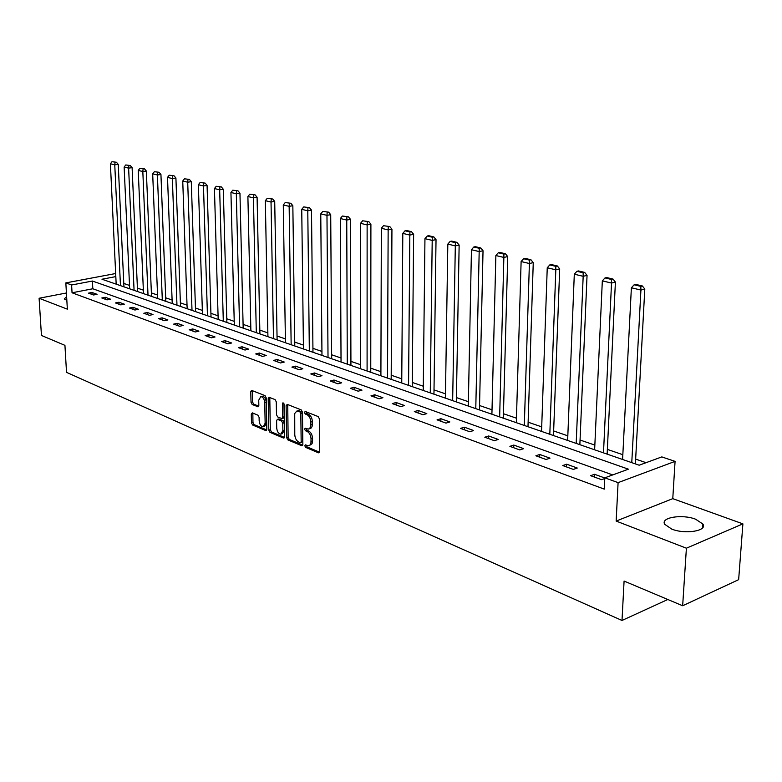 <?xml version="1.0" encoding="UTF-8"?>
<svg xmlns="http://www.w3.org/2000/svg" width="782" height="782" viewBox="0 0 782 782"><rect width="100%" height="100%" fill="white"/><g stroke="black" fill="none" stroke-linecap="round" stroke-linejoin="round"><path stroke-width="1.17" d="M304.804 445.799L305.654 447.402L318.499 452.827L319.701 451.537L319.408 418.878L318.157 416.562L305.234 411.469L304.403 412.397L305.263 414.001L306.915 414.656C309.271 415.936 310.581 418.38 310.855 421.997L310.757 426.2L309.711 428.428L308.225 429.123L305.185 428.194L304.609 429.152L305.459 430.755L307.111 431.429C309.457 432.739 310.767 435.183 311.041 438.77L310.943 442.944L309.916 445.134L308.45 445.818L305.371 444.86L304.804 445.799M306.319 445.193L307.16 446.962L319.613 452.201M305.928 411.743L306.769 413.58L308.431 414.235L306.915 414.656M306.124 428.526L306.964 430.325L308.626 430.999L307.111 431.429M66.626 296.652L64.261 298.92L66.841 300.376M671.767 529.101C685.237 534.614 707.788 530.88 702.881 524.038L695.618 519.209C682.158 513.891 660.106 517.498 664.768 524.351L671.767 529.101M252.351 412.876L251.286 414.147L251.481 422.837L252.625 425.017L265.743 430.559L266.828 429.298L266.212 397.833L265.049 395.624L251.55 390.365L250.778 391.723L251.022 402.31L252.156 404.49L258.08 406.816L258.842 405.477L258.734 400.198L260.807 396.562C263.026 396.992 264.336 398.996 264.736 402.603L265.147 423.287L263.123 426.845C260.895 426.415 259.575 424.401 259.165 420.794L259.096 417.373L257.943 415.183L252.351 412.876M612.736 474.918L92.814 288.763L72.052 292.781L71.612 284.99L65.835 282.898L115.668 273.524M682.657 605.757L686.401 548.202L742.9 523.862L738.648 579.658L682.657 605.757L624.085 581.065L622.003 620.468L66.519 372.359L64.935 345.351L41.446 335.449L39.1 298.255L67.35 309.164L65.835 282.898M742.9 523.862L672.774 498.652L616.148 521.066L686.401 548.202M616.148 521.066L618.093 482.631L604.818 477.822L628.396 469.171L92.413 281.041L71.612 284.99M72.052 292.781L604.271 489.112L604.818 477.822M286.623 437.617L287.815 439.875L301.696 445.73L302.859 444.45L302.458 412.173L301.236 409.895L287.258 404.382L286.114 405.702L286.623 437.617L288.118 437.187L289.301 439.435L302.771 445.114M283.465 438.037L269.966 432.338L268.803 430.129L268.197 398.615L268.988 397.246L275.078 399.582L276.261 401.801L276.486 414.704L277.669 416.933L281.862 418.565L282.664 417.207L282.439 403.717L283.006 402.75L284.071 404.362L284.589 436.767L283.465 438.037L284.335 437.783M66.411 292.986L39.1 298.255M622.003 620.468L667.799 599.501M604.809 477.998L594.525 474.273L590.615 475.691L601.602 479.689L604.779 478.516M577.263 468.027L566.657 464.195L562.757 465.564L573.353 469.415L577.263 468.027M550 458.164L539.766 454.459L535.866 455.789L546.09 459.503L550 458.164M523.666 448.643L513.784 445.066L509.893 446.346L519.776 449.943L523.666 448.643M498.232 439.435L488.672 435.985L484.791 437.216L494.341 440.696L498.232 439.435M473.638 430.54L464.391 427.197L460.52 428.399L469.767 431.752L473.638 430.54M449.846 421.938L440.901 418.702L437.05 419.866L445.984 423.111L449.846 421.938M426.816 413.61L418.165 410.472L414.323 411.596L422.974 414.743L426.816 413.61M404.519 405.535L396.132 402.505L392.31 403.6L400.687 406.64L404.519 405.535M382.916 397.725L374.793 394.783L370.981 395.839L379.104 398.8L382.916 397.725M361.978 390.15L354.099 387.295L350.307 388.322L358.176 391.186L361.978 390.15M341.675 382.799L334.022 380.032L330.248 381.03L337.892 383.815L341.675 382.799M321.969 375.673L314.55 372.985L310.786 373.962L318.206 376.66L321.969 375.673M302.839 368.752L295.635 366.142L291.901 367.09L299.095 369.71L302.839 368.752M284.267 362.037L277.268 359.505L273.544 360.424L280.543 362.965L284.267 362.037M266.222 355.507L259.419 353.044L255.724 353.943L262.517 356.406L266.222 355.507M248.686 349.163L242.068 346.768L238.393 347.638L245.001 350.043L248.686 349.163M231.638 342.995L225.196 340.669L221.541 341.509L227.973 343.845L231.638 342.995M215.05 336.993L208.784 334.725L205.148 335.556L211.404 337.824L215.05 336.993M198.911 331.157L192.812 328.948L189.195 329.75L195.285 331.969L198.911 331.157M183.203 325.468L177.27 323.328L173.672 324.11L179.596 326.26L183.203 325.468M167.905 319.936L162.118 317.844L158.55 318.606L164.318 320.708L167.905 319.936M152.998 314.55L147.368 312.507L143.82 313.259L149.44 315.302L152.998 314.55M138.482 309.291L132.989 307.306L129.46 308.04L134.934 310.024L138.482 309.291M124.328 304.169L118.972 302.243L115.462 302.947L120.809 304.892L124.328 304.169M110.526 299.183L105.306 297.297L101.816 297.981L107.026 299.877L110.526 299.183M97.056 294.315L91.973 292.468L88.503 293.142L93.586 294.99L97.056 294.315M646.069 462.68L635.658 459.102M622.834 454.704L607.37 449.396M594.848 445.095L580.048 440.022M567.82 435.828L553.656 430.96M541.701 426.864L528.133 422.202M516.452 418.194L503.452 413.727M492.025 409.807L479.552 405.535M468.379 401.694L456.424 397.588M445.476 393.835L434.01 389.895M423.287 386.22L412.28 382.447M401.772 378.84L391.205 375.213M380.912 371.675L370.766 368.195M360.668 364.735L350.923 361.382M341.02 357.99L331.646 354.774M321.94 351.441L312.927 348.342M303.396 345.077L294.726 342.096M285.371 338.889L277.033 336.025M267.855 332.878L259.829 330.121M250.807 327.023L243.085 324.374M234.219 321.334L226.78 318.782M218.07 315.791L210.915 313.338M202.343 310.395L195.451 308.03M187.025 305.136L180.388 302.859M172.099 300.014L165.696 297.815M157.553 295.019L151.376 292.908M143.36 290.151L137.417 288.108M129.519 285.401L123.791 283.436M115.814 276.603L101.983 279.233L639.168 465.212L661.787 456.913L675.071 461.37L618.093 482.631M672.774 498.652L675.071 461.37M92.814 288.763L92.413 281.041M594.525 474.273L594.398 477.069M566.657 464.195L566.549 466.942M539.766 454.459L539.668 457.167M513.784 445.066L513.706 447.734M488.672 435.985L488.613 438.604M464.391 427.197L464.342 429.787M440.901 418.702L440.862 421.254M418.165 410.472L418.135 412.984M396.132 402.505L396.122 404.978M374.793 394.783L374.783 397.227M354.099 387.295L354.099 389.71M334.022 380.032L334.041 382.408M314.55 372.985L314.569 375.331M295.635 366.142L295.664 368.459M277.268 359.505L277.307 361.783M259.419 353.044L259.468 355.302M242.068 346.768L242.127 348.997M225.196 340.669L225.265 342.868M208.784 334.725L208.853 336.905M192.812 328.948L192.89 331.099M177.27 323.328L177.348 325.449M162.118 317.844L162.206 319.936M147.368 312.507L147.456 314.579M132.989 307.306L133.087 309.349M118.972 302.243L119.069 304.257M105.306 297.297L105.404 299.291M91.973 292.468L92.071 294.443M309.379 445.545L312.057 443.756L312.575 441.028L311.07 441.468M308.626 430.999C310.962 432.299 312.272 434.753 312.546 438.331L312.575 441.028M309.144 428.859L310.962 428.223L312.038 426.649L312.399 424.274L310.884 424.704M308.431 414.235C310.786 415.516 312.096 417.959 312.37 421.566L312.399 424.274M287.727 404.568L288.118 437.187M300.356 442.69L301.168 441.791L300.806 413.492L299.956 411.899L296.808 411.058L294.726 413.492L294.775 434.704C295.049 438.233 296.339 440.657 298.636 441.967L300.356 442.69M300.806 442.68L302.673 441.351L301.168 441.791M297.776 410.843L301.461 411.479L302.321 413.072L302.673 441.351M284.511 437.421L271.452 431.918L269.966 432.338M269.8 397.5L270.289 429.709L271.452 431.918M282.126 418.497L283.367 418.155L284.159 416.796L283.944 403.698M276.72 428.028C277.141 431.684 278.49 433.736 280.787 434.166L282.879 430.589L282.761 423.218L281.569 420.98L277.375 419.338L276.593 420.696L276.72 428.028M281.5 433.971L282.282 433.746L284.374 430.159L282.879 430.589M278.617 418.996L283.074 420.569L284.257 422.808L284.374 430.159M263.788 426.659L264.609 426.434L266.642 422.876L265.147 423.287M261.657 396.337L262.293 396.171C264.512 396.591 265.831 398.605 266.232 402.202L266.642 422.876M252.361 390.619L252.508 401.919L253.651 404.099L258.754 406.161M252.85 413.082L252.957 422.436L254.101 424.606L266.75 429.944M635.395 463.902L644.798 289.047L640.917 290.054L631.768 462.651M622.589 459.474L631.377 287.786L634.124 284.795L640.81 286.368L642.364 285.968L635.678 284.394L634.124 284.795M640.81 286.368L640.917 290.054L631.377 287.786M642.364 285.968L644.798 289.047M607.135 454.117L615.405 282.087L611.524 283.055L603.489 452.856M594.633 449.797L602.326 280.865L605.004 277.933L611.446 279.448L613 279.057L606.558 277.542L605.004 277.933M611.446 279.448L611.524 283.055L602.326 280.865M613 279.057L615.405 282.087M579.853 444.675L587.047 275.372L583.177 276.31L576.187 443.404M567.634 440.442L574.301 274.199L576.911 271.305L583.128 272.771L584.672 272.4L578.455 270.934L576.911 271.305M583.128 272.771L583.177 276.31L574.301 274.199M584.672 272.4L587.047 275.372M553.48 435.545L559.687 268.891L555.816 269.8L549.814 434.274M541.545 431.41L547.244 267.767L549.785 264.912L555.787 266.33L557.341 265.968L551.339 264.56L549.785 264.912M555.787 266.33L555.816 269.8L547.244 267.767M557.341 265.968L559.687 268.891M527.987 426.718L533.256 262.635L529.394 263.514L524.311 425.447M516.316 422.681L521.115 261.54L523.598 258.744L529.394 260.103L530.939 259.761L525.142 258.392L523.598 258.744M529.394 260.103L529.394 263.514L521.115 261.54M530.939 259.761L533.256 262.635M503.325 418.184L507.723 256.584L503.862 257.434L499.649 416.904M491.907 414.225L495.866 255.538L498.29 252.772L503.891 254.091L505.436 253.759L499.825 252.439L498.29 252.772M503.891 254.091L503.862 257.434L495.866 255.538M505.436 253.759L507.723 256.584M479.454 409.915L483.032 250.739L479.18 251.569L475.779 408.644M468.291 406.053L471.448 249.722L473.814 247.004L479.229 248.285L480.774 247.953L475.348 246.682L473.814 247.004M479.229 248.285L479.18 251.569L471.448 249.722M480.774 247.953L483.032 250.739M456.346 401.919L459.142 245.089L455.31 245.88L452.661 400.638M445.408 398.126L447.822 244.101L450.139 241.423L455.378 242.664L456.913 242.342L451.664 241.11L450.139 241.423M455.378 242.664L455.31 245.88L447.822 244.101M456.913 242.342L459.142 245.089M433.951 394.157L436.024 239.615L432.202 240.387L430.266 392.887M423.238 390.453L424.949 238.657L427.216 236.017L432.29 237.22L433.824 236.907L428.741 235.714L427.216 236.017M432.29 237.22L432.202 240.387L424.949 238.657M433.824 236.907L436.024 239.615M412.241 386.64L413.629 234.307L409.827 235.059L408.566 385.37M401.743 383.014L402.808 233.388L405.017 230.788L409.934 231.951L411.459 231.648L406.532 230.495L405.017 230.788M409.934 231.951L409.827 235.059L402.808 233.388M411.459 231.648L413.629 234.307M391.186 379.358L391.938 229.175L388.146 229.898L387.51 378.087M380.902 375.79L381.342 228.285L383.503 225.715L389.788 226.555L383.503 225.715M388.273 226.839L388.146 229.898L381.342 228.285M389.788 226.555L391.938 229.175M370.756 372.281L370.903 224.19L367.129 224.903L367.09 371.01M360.678 368.791L360.531 223.329L362.653 220.798L368.781 221.609L362.653 220.798M367.276 221.893L367.129 224.903L360.531 223.329M368.781 221.609L370.903 224.19M350.932 365.419L350.512 219.361L346.749 220.055L347.276 364.148M341.04 361.998L340.346 218.53L342.418 216.037L348.41 216.819L342.418 216.037M346.905 217.093L346.749 220.055L340.346 218.53M348.41 216.819L350.512 219.361M331.676 358.752L330.718 214.679L326.974 215.343L328.02 357.491M321.969 355.39L320.767 213.867L322.79 211.404L328.645 212.166L322.79 211.404M327.15 212.43L326.974 215.343L320.767 213.867M328.645 212.166L330.718 214.679M312.966 352.271L311.5 210.123L307.785 210.778L309.33 351.01M303.445 348.977L301.744 209.341L303.739 206.917L309.457 207.65L303.739 206.917M307.961 207.914L307.785 210.778L301.744 209.341M309.457 207.65L311.5 210.123M294.785 345.976L292.839 205.705L289.144 206.34L291.148 344.725M285.44 342.741L283.28 204.943L285.235 202.548L290.816 203.271L285.235 202.548M289.34 203.516L289.144 206.34L283.28 204.943M290.816 203.271L292.839 205.705M277.102 339.857L274.717 201.414L271.031 202.03L273.485 338.606M267.923 336.68L265.333 200.681L267.248 198.315L272.713 199.009L267.248 198.315M271.237 199.254L271.031 202.03L265.333 200.681M272.713 199.009L274.717 201.414M259.907 333.904L257.092 197.24L253.427 197.846L256.3 332.653M250.885 330.786L247.894 196.526L249.771 194.19L255.108 194.874L249.771 194.19M253.651 195.109L253.427 197.846L247.894 196.526M255.108 194.874L257.092 197.24M243.173 328.108L239.957 193.183L236.32 193.77L239.575 326.866M234.317 325.048L230.934 192.489L232.772 190.182L238.002 190.847L232.772 190.182M236.545 191.072L236.32 193.77L230.934 192.489M238.002 190.847L239.957 193.183M226.888 322.467L223.29 189.244L219.674 189.811L223.3 321.226M218.178 319.457L214.434 188.56L216.233 186.292L221.355 186.927L216.233 186.292M219.908 187.152L219.674 189.811L214.434 188.56M221.355 186.927L223.29 189.244M211.023 316.984L207.074 185.402L203.476 185.95L207.455 315.742M202.46 314.012L198.374 184.738L200.143 182.499L205.158 183.115L200.143 182.499M203.721 183.34L203.476 185.95L198.374 184.738M205.158 183.115L207.074 185.402M195.568 311.627L191.287 181.659L187.709 182.206L192.01 310.395M187.152 308.714L182.744 181.023L184.484 178.804L189.391 179.41L184.484 178.804M187.954 179.625L187.709 182.206L182.744 181.023M189.391 179.41L191.287 181.659M180.515 306.417L175.911 178.022L172.353 178.55L176.976 305.195M172.236 303.553L167.514 177.397L169.225 175.207L174.034 175.794L169.225 175.207M172.617 176.009L172.353 178.55L167.514 177.397M174.034 175.794L175.911 178.022M165.833 301.334L160.936 174.474L157.397 174.992L162.314 300.112M157.69 298.519L152.685 173.868L154.367 171.708L159.078 172.275L154.367 171.708M157.661 172.48L157.397 174.992L152.685 173.868M159.078 172.275L160.936 174.474M151.522 296.378L146.342 171.023L142.823 171.522L148.013 295.166M143.507 293.602L138.228 170.427L139.88 168.286L144.504 168.853L139.88 168.286M143.096 169.049L142.823 171.522L138.228 170.427M144.504 168.853L146.342 171.023M137.564 291.549L132.109 167.651L128.619 168.14L134.074 290.337M129.675 288.812L124.133 167.074L125.755 164.963L130.301 165.51L125.755 164.963M128.893 165.706L128.619 168.14L124.133 167.074M130.301 165.51L132.109 167.651M123.947 286.828L118.238 164.367L114.759 164.846L120.467 285.625M116.176 284.14L110.399 163.8L111.992 161.718L116.44 162.245L111.992 161.718M115.052 162.441L114.759 164.846L110.399 163.8M116.44 162.245L118.238 164.367M307.16 446.962L305.654 447.402M306.769 413.58L305.263 414.001M306.964 430.325L305.459 430.755M312.546 438.331L311.041 438.77M312.37 421.566L310.855 421.997M319.457 452.534L318.499 452.827M287.62 405.301L286.114 405.702M302.605 445.457L301.696 445.73M289.301 439.435L287.815 439.875M302.321 413.072L300.806 413.492M301.461 411.479L299.956 411.899M299.731 410.794L298.225 411.215M270.289 429.709L268.803 430.129M269.692 398.214L268.197 398.615M284.159 416.796L282.664 417.207M283.798 403.356L282.439 403.717M284.257 422.808L282.761 423.218M283.074 420.569L281.569 420.98M279.203 418.986L277.708 419.406M266.232 402.202L264.736 402.603M258.559 406.552L257.767 406.757M253.651 404.099L252.156 404.49M252.508 401.919L251.022 402.31M252.263 391.332L250.778 391.723M266.574 430.325L265.743 430.559M254.101 424.606L252.625 425.017M252.957 422.436L251.481 422.837M252.772 413.746L251.286 414.147M702.881 524.038L702.627 527.772M298.646 410.609L297.14 411.019M278.871 418.927L277.375 419.338M262.293 396.171L260.807 396.562"/></g></svg>
